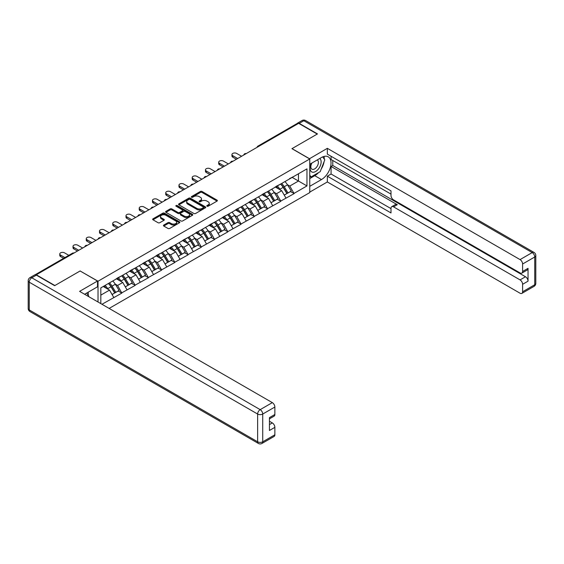 <?xml version="1.0" encoding="UTF-8"?>
<svg xmlns="http://www.w3.org/2000/svg" width="564" height="564" viewBox="0 0 564 564"><rect width="100%" height="100%" fill="white"/><g stroke="black" fill="none" stroke-linecap="round" stroke-linejoin="round"><path stroke-width="0.85" d="M207.016 206.212A0.825 0.479 0 0 0 208.179 206.212L217.034 201.101A1.177 0.684 0 0 0 217.38 200.615A1.177 0.684 0 0 0 217.034 200.135L202.039 191.478A1.177 0.684 0 0 0 200.368 191.478L191.513 196.589A0.825 0.479 0 0 0 192.684 197.259L193.826 196.603A3.772 2.178 0 0 1 199.162 196.603L200.41 197.322A3.772 2.178 0 0 1 201.517 198.859A3.772 2.178 0 0 1 200.41 200.403L199.268 201.066A0.825 0.479 0 0 0 200.431 201.736L201.581 201.073A3.772 2.178 0 0 1 206.91 201.073L208.158 201.799A3.772 2.178 0 0 1 209.265 203.336A3.772 2.178 0 0 1 208.158 204.873L207.016 205.536A0.825 0.479 0 0 0 207.016 206.212L207.016 205.536M163.786 225.057A1.177 0.684 0 0 0 163.44 225.537A1.177 0.684 0 0 0 163.786 226.023L167.994 228.448A1.177 0.684 0 0 0 169.658 228.448L179.493 222.773A1.177 0.684 0 0 0 179.838 222.294A1.177 0.684 0 0 0 179.493 221.814L164.491 213.15A1.177 0.684 0 0 0 162.827 213.15L152.992 218.825A1.177 0.684 0 0 0 152.647 219.311A1.177 0.684 0 0 0 152.992 219.791L158.075 222.724A1.177 0.684 0 0 0 159.746 222.724L163.955 220.298A1.177 0.684 0 0 0 164.3 219.812A1.177 0.684 0 0 0 163.955 219.333L161.431 217.88A3.151 1.819 0 0 1 160.507 216.59A3.151 1.819 0 0 1 162.453 214.912A3.151 1.819 0 0 1 165.887 215.307L175.764 221.003A3.151 1.819 0 0 1 176.687 222.294A3.151 1.819 0 0 1 174.741 223.971A3.151 1.819 0 0 1 171.308 223.577L169.658 222.632A1.177 0.684 0 0 0 167.994 222.632L163.786 225.057L163.786 226.023M80.194 270.924L54.891 285.532L36.3 274.795L298.638 123.333L317.236 134.07L291.933 148.677L309.763 158.97L98.023 281.217L80.194 271.023M193.91 213.488A1.177 0.684 0 0 0 195.581 213.488L205.409 207.813A1.177 0.684 0 0 0 205.754 207.326A1.177 0.684 0 0 0 205.409 206.847L190.413 198.19A1.177 0.684 0 0 0 188.743 198.19L178.908 203.865A1.177 0.684 0 0 0 178.562 204.344A1.177 0.684 0 0 0 178.908 204.831L193.91 213.488M176.363 206.389A0.825 0.479 0 0 1 177.202 206.509L177.202 205.522L192.451 214.327A1.177 0.684 0 0 1 192.796 214.813A1.177 0.684 0 0 1 192.451 215.293L182.616 220.968A1.177 0.684 0 0 1 180.952 220.968L165.95 212.311L170.159 209.9L170.159 208.92L165.95 211.345A1.177 0.684 0 0 0 165.605 211.824A1.177 0.684 0 0 0 165.95 212.311L165.95 211.345M170.159 209.9A1.177 0.684 0 0 1 171.83 209.9L171.83 208.92A1.177 0.684 0 0 0 170.159 208.92M171.83 208.92L177.914 212.431A1.177 0.684 0 0 0 179.578 212.431L182.369 210.816A1.177 0.684 0 0 0 182.715 210.337A1.177 0.684 0 0 0 182.369 209.857L176.038 206.198A0.825 0.479 0 0 1 177.202 205.522M98.023 302.001L98.023 281.217M109.148 308.416L309.763 192.592L309.763 158.97M108.436 283.488A8.044 4.646 -120 0 1 111.193 286.702L114.943 292.892L118.214 291.01L121.838 293.104L117.594 285.454L115.239 284.101M121.838 293.104L101.971 304.278M100.822 303.615L100.822 287.88L306.957 168.869L306.957 185.93L294.013 193.403L289.769 186.049L287.414 184.696M280.618 184.083A8.044 4.646 -120 0 1 283.368 187.297L287.118 193.494L290.389 191.605L294.013 193.403M294.013 193.699L280.766 201.052L276.522 193.699L274.174 192.338M267.371 191.725A8.044 4.646 -120 0 1 270.128 194.947L273.871 201.136L277.143 199.247L280.766 201.052M280.766 201.341L267.526 208.694L263.282 201.341L260.928 199.987M254.124 199.374A8.044 4.646 -120 0 1 256.881 202.596L260.631 208.786L263.896 206.896L267.526 208.694M267.526 208.99L254.279 216.343L250.035 208.99L247.681 207.63M240.884 207.023A8.044 4.646 -120 0 1 243.634 210.238L247.384 216.428L250.656 214.546L254.279 216.343M254.279 216.639L241.039 223.993L236.788 216.639L234.441 215.279M227.637 214.665A8.044 4.646 -120 0 1 230.394 217.887L234.138 224.077L237.409 222.188L241.039 223.993M241.039 224.282L227.793 231.635L223.548 224.282L221.194 222.928M214.391 222.315A8.044 4.646 -120 0 1 217.147 225.537L220.898 231.726L224.169 229.837L227.793 231.635M227.793 231.931L214.546 239.284L210.302 231.931L207.954 230.57M201.151 229.957A8.044 4.646 -120 0 1 203.9 233.179L207.651 239.369L210.922 237.486L214.546 239.284M214.546 239.58L201.306 246.926L197.062 239.573L194.707 238.219M187.904 237.606A8.044 4.646 -120 0 1 190.66 240.828L194.411 247.018L197.675 245.128L201.306 246.926M201.306 247.222L188.059 254.576L183.815 247.222L181.46 245.869M174.664 245.255A8.044 4.646 -120 0 1 177.413 248.47L181.164 254.66L184.435 252.778L188.059 254.576M188.059 254.872L174.812 262.225L170.568 254.872L168.22 253.511M161.417 252.898A8.044 4.646 -120 0 1 164.173 256.119L167.917 262.309L171.188 260.42L174.812 262.225M174.812 262.514L161.572 269.867L157.328 262.514L154.973 261.16M148.17 260.547A8.044 4.646 -120 0 1 150.926 263.769L154.677 269.959L157.941 268.069L161.572 269.867M161.572 270.163L148.325 277.516L144.081 270.163L141.726 268.802M134.93 268.196A8.044 4.646 -120 0 1 137.679 271.411L141.43 277.601L144.701 275.718L148.325 277.516M148.325 277.812L135.085 285.158L130.834 277.812L128.486 276.452M121.683 275.838A8.044 4.646 -120 0 1 124.44 279.06L128.19 285.25L131.454 283.361L135.085 285.158M135.085 285.454L121.838 292.808M117.34 278.052L121.838 275.754M117.594 285.454L122.769 282.465L116.233 278.694M127.02 289.818L122.769 282.465M130.58 270.41L135.085 268.104M130.834 277.812L136.016 274.816L129.48 271.044M140.26 282.169L136.016 274.816M143.827 262.761L148.325 260.455M144.081 270.163L149.263 267.174L142.72 263.395M153.507 274.527L149.263 267.174M157.074 255.111L161.572 252.813M157.328 262.514L162.502 259.525L155.967 255.753M166.747 266.878L162.502 259.525M170.314 247.469L174.812 245.164M170.568 254.872L175.749 251.882L169.214 248.104M179.994 259.236L175.749 251.882M183.561 239.82L188.059 237.514M183.815 247.222L188.996 244.233L182.454 240.461M193.24 251.586L188.996 244.233M196.801 232.178L201.306 229.872M197.062 239.573L202.236 236.584L195.701 232.812M206.48 243.937L202.236 236.584M210.048 224.528L214.546 222.223M210.302 231.931L215.483 228.942L208.941 225.163M219.727 236.295L215.483 228.942M223.295 216.879L227.793 214.581M223.548 224.282L228.723 221.292L222.188 217.521M232.967 228.646L228.723 221.292M236.535 209.237L241.039 206.932M236.788 216.639L241.97 213.65L235.435 209.871M246.214 220.996L241.97 213.65M249.781 201.588L254.279 199.282M250.035 208.99L255.217 206.001L248.675 202.229M259.461 213.354L255.217 206.001M263.028 193.946L267.526 191.64M263.282 201.341L268.457 198.352L261.922 194.58M272.701 205.705L268.457 198.352M276.268 186.296L280.766 183.991M276.522 193.699L281.704 190.71L275.169 186.931M285.948 198.063L281.704 190.71M297.369 124.073L258.904 146.273M258.368 146.584A1.798 1.036 120 0 1 258.82 146.224A1.798 1.036 60 0 0 257.924 146.132L296.382 123.932A1.798 1.036 60 0 1 297.284 124.024M289.515 178.647L294.013 176.349M289.769 186.049L298.469 181.03L298.469 173.775L306.957 168.869M292.187 177.399L306.957 185.93M100.822 295.134L109.529 290.115L103.247 286.484M113.773 297.468L109.529 290.115M283.184 187.445L283.6 187.685M269.937 195.095L270.36 195.334M256.698 202.737L257.113 202.984M243.451 210.386L243.874 210.626M230.204 218.028L230.627 218.275M216.964 225.678L217.38 225.917M203.717 233.327L204.14 233.566M190.47 240.969L190.893 241.216M177.23 248.618L177.646 248.858M163.983 256.26L164.406 256.507M150.743 263.91L151.159 264.149M137.496 271.559L137.919 271.799M124.249 279.201L124.672 279.448M111.009 286.85L111.425 287.09M207.348 206.325L208.158 205.853A3.772 2.178 0 0 0 209.265 204.316L209.265 203.336M201.517 198.859L201.517 199.839A3.772 2.178 0 0 1 200.41 201.383L199.593 201.856M217.034 200.135L217.034 201.101L202.039 192.458A1.177 0.684 0 0 0 200.368 192.458L191.845 197.379M205.395 207.82L190.413 199.17A1.177 0.684 0 0 0 188.743 199.17L178.929 204.838M203.329 207.665A0.825 0.479 0 0 0 203.329 206.995L190.16 199.388A0.825 0.479 0 0 0 188.996 199.388L187.784 200.086A3.772 2.178 0 0 0 186.684 201.63A3.772 2.178 0 0 0 187.784 203.167L196.787 208.363A3.772 2.178 0 0 0 202.116 208.363L203.329 207.665L203.329 208.645A0.825 0.479 0 0 0 203.569 208.306L203.569 207.326M186.684 201.63L186.684 202.61A3.772 2.178 0 0 0 187.784 204.147L187.784 203.167M203.329 208.645L202.116 209.343A3.772 2.178 0 0 1 196.787 209.343L187.784 204.147M171.83 209.9L177.914 213.411A1.177 0.684 0 0 0 179.578 213.411L182.369 211.796A1.177 0.684 0 0 0 182.715 211.317L182.715 210.337M177.202 206.509L192.437 215.3M184.224 216.075A3.151 1.819 0 0 0 187.657 216.47A3.151 1.819 0 0 0 189.603 214.785A3.151 1.819 0 0 0 188.679 213.502L185.203 211.493A1.177 0.684 0 0 0 183.533 211.493L180.741 213.1A1.177 0.684 0 0 0 180.402 213.587A1.177 0.684 0 0 0 180.741 214.066L184.224 216.075L184.224 217.055A3.151 1.819 0 0 0 187.657 217.45A3.151 1.819 0 0 0 189.603 215.765L189.603 214.785M180.402 213.587L180.402 214.567A1.177 0.684 0 0 0 180.741 215.046L180.741 214.066M184.224 217.055L180.741 215.046M176.687 222.294L176.687 223.273A3.151 1.819 0 0 1 174.741 224.951A3.151 1.819 0 0 1 171.308 224.557L169.658 223.612A1.177 0.684 0 0 0 167.994 223.612L163.8 226.03M160.507 216.59L160.507 217.57A3.151 1.819 0 0 0 161.431 218.86L161.431 217.88M163.955 219.333L163.955 220.298L161.431 218.86M179.493 221.814L179.493 222.773L164.491 214.13A1.177 0.684 0 0 0 162.827 214.13L153.006 219.798M232.756 155.685L232.756 157.159A2.764 1.593 180 0 1 231.952 156.031L231.952 154.557A2.764 1.593 0 0 0 232.756 155.685L237.684 158.526M241.589 156.27L236.661 153.429A2.764 1.593 0 0 0 233.651 153.084A2.764 1.593 0 0 0 231.952 154.557M284.926 181.594A9.849 5.682 60 0 1 287.506 184.837L284.235 186.726A9.849 5.682 -120 0 0 281.655 183.483M284.235 186.726L287.985 192.916L291.257 191.027L287.506 184.837M287.118 193.494L287.985 192.916M290.389 191.605L291.257 191.027M276.029 186.437A8.044 4.646 60 0 1 278.249 188.714M277.284 186.007A9.849 5.682 60 0 1 279.864 189.25L280.23 189.857M284.263 195.137L286.879 193.551L283.135 187.361A9.849 5.682 -120 0 0 280.555 184.118M286.879 193.551L284.228 195.081M232.756 157.159L236.408 159.267M219.516 163.334L219.516 164.801A2.764 1.593 180 0 1 218.705 163.673L218.705 162.206A2.764 1.593 0 0 0 219.516 163.334L224.437 166.176M228.342 163.92L223.422 161.078A2.764 1.593 0 0 0 220.411 160.733A2.764 1.593 0 0 0 218.705 162.206M271.679 189.236A9.849 5.682 60 0 1 274.259 192.486L270.995 194.368A9.849 5.682 -120 0 0 268.415 191.126M270.995 194.368L274.738 200.558L278.01 198.676L274.259 192.486M273.871 201.136L274.738 200.558M277.143 199.247L278.01 198.676M262.782 194.079A8.044 4.646 60 0 1 265.002 196.357M264.037 193.649A9.849 5.682 60 0 1 266.617 196.892L266.991 197.506M271.016 202.786L273.639 201.2L269.888 195.01A9.849 5.682 -120 0 0 267.308 191.767M273.639 201.2L270.988 202.73M219.516 164.801L223.168 166.909M206.269 170.977L206.269 172.45A2.764 1.593 180 0 1 205.458 171.322L205.458 169.849A2.764 1.593 0 0 0 206.269 170.977L211.197 173.825M215.103 171.569L210.175 168.721A2.764 1.593 0 0 0 207.164 168.375A2.764 1.593 0 0 0 205.458 169.849M258.439 196.885A9.849 5.682 60 0 1 261.019 200.128L257.748 202.018A9.849 5.682 -120 0 0 255.168 198.775M257.748 202.018L261.499 208.208L264.763 206.318L261.019 200.128M260.631 208.786L261.499 208.208M263.896 206.896L264.763 206.318M249.542 201.729A8.044 4.646 60 0 1 251.756 204.006M250.797 201.299A9.849 5.682 60 0 1 253.377 204.542L253.744 205.155M257.776 210.435L260.392 208.842L256.641 202.652A9.849 5.682 -120 0 0 254.061 199.409M260.392 208.842L257.741 210.379M206.269 172.45L209.921 174.558M193.029 178.626L193.029 180.092A2.764 1.593 180 0 1 192.218 178.971L192.218 177.498A2.764 1.593 0 0 0 193.029 178.626L197.95 181.467M201.856 179.211L196.928 176.37A2.764 1.593 0 0 0 193.924 176.024A2.764 1.593 0 0 0 192.218 177.498M245.192 204.535A9.849 5.682 60 0 1 247.772 207.778L244.501 209.667A9.849 5.682 -120 0 0 241.921 206.417M244.501 209.667L248.252 215.857L251.523 213.968L247.772 207.778M247.384 216.428L248.252 215.857M250.656 214.546L251.523 213.968M236.295 209.378A8.044 4.646 60 0 1 238.516 211.648M237.55 208.941A9.849 5.682 60 0 1 240.13 212.191L240.504 212.797M244.529 218.078L247.152 216.491L243.401 210.302A9.849 5.682 -120 0 0 240.821 207.058M247.152 216.491L244.494 218.021M193.029 180.092L196.674 182.2M179.782 186.268L179.782 187.742A2.764 1.593 180 0 1 178.971 186.613L178.971 185.147A2.764 1.593 0 0 0 179.782 186.268L184.703 189.116M188.609 186.86L183.688 184.019A2.764 1.593 0 0 0 180.677 183.674A2.764 1.593 0 0 0 178.971 185.147M231.945 212.177A9.849 5.682 60 0 1 234.525 215.427L231.261 217.309A9.849 5.682 -120 0 0 228.681 214.066M231.261 217.309L235.012 223.499L238.276 221.617L234.525 215.427M234.138 224.077L235.012 223.499M237.409 222.188L238.276 221.617M223.048 217.02A8.044 4.646 60 0 1 225.269 219.297M224.31 216.59A9.849 5.682 60 0 1 226.89 219.833L227.257 220.446M231.282 225.727L233.905 224.141L230.154 217.951A9.849 5.682 -120 0 0 227.574 214.701M233.905 224.141L231.254 225.671M179.782 187.742L183.434 189.849M166.535 193.917L166.535 195.391A2.764 1.593 180 0 1 165.731 194.263L165.731 192.789A2.764 1.593 0 0 0 166.535 193.917L171.463 196.758M175.369 194.509L170.441 191.661A2.764 1.593 0 0 0 167.43 191.316A2.764 1.593 0 0 0 165.731 192.789M218.705 219.826A9.849 5.682 60 0 1 221.285 223.069L218.014 224.958A9.849 5.682 -120 0 0 215.434 221.715M218.014 224.958L221.765 231.148L225.036 229.259L221.285 223.069M220.898 231.726L221.765 231.148M224.169 229.837L225.036 229.259M209.808 224.669A8.044 4.646 60 0 1 212.022 226.947M211.063 224.239A9.849 5.682 60 0 1 213.643 227.482L214.01 228.089M218.042 233.369L220.658 231.783L216.914 225.593A9.849 5.682 -120 0 0 214.334 222.35M220.658 231.783L218.007 233.313M166.535 195.391L170.187 197.499M311.518 163.25A7.804 4.505 120 0 0 312.858 172.26A7.804 4.505 120 0 0 319.908 166.676A7.804 4.505 120 0 0 319.717 158.512M311.962 162.996A5.344 3.088 120 0 0 311.941 169.193A5.344 3.088 120 0 0 312.724 169.433A5.344 3.088 120 0 0 317.61 165.492A5.344 3.088 120 0 0 317.285 159.936A5.344 3.088 120 0 0 317.271 159.929M322.7 156.884L324.786 159.852L320.204 171.667L311.039 176.955L309.763 175.143M309.763 176.222L311.039 176.955M86.637 293.083L88.767 296.121L88.597 296.558M309.424 158.773L327.339 148.332L520.057 259.602L532.197 252.587L303.82 120.738L299.237 123.382L317.49 133.922L292.018 148.628L309.424 158.674M309.763 164.265L321.48 157.497A13.508 7.797 120 0 1 328.234 156.827A13.508 7.797 120 0 1 330.3 167.656A13.508 7.797 120 0 1 321.48 179.556L309.763 186.317M309.763 192.105L327.339 181.96L327.339 176.172L391.007 212.938L391.007 208.327A3.603 2.08 -120 0 1 391.754 206.678A3.603 2.08 -120 0 1 393.559 206.861L520.057 279.892L525.493 276.755A3.603 2.08 60 0 1 528.038 281.168L528.038 268.323A3.603 2.08 60 0 1 527.291 269.973L521.855 273.11A3.603 2.08 -120 0 0 522.602 271.46L522.602 264.008A3.603 2.08 -120 0 0 520.057 259.602M332.767 160.486L332.767 165.492L331.075 166.472L331.075 174.015L327.339 176.172M331.075 156.27L331.075 159.506L391.007 194.115M521.855 273.11A3.603 2.08 -120 0 1 520.057 272.934L393.559 199.896A3.603 2.08 -120 0 1 391.007 195.489L391.007 190.879L327.339 154.12L327.339 148.332M327.339 181.96L520.057 293.224A3.603 2.08 -120 0 0 521.855 293.4A3.603 2.08 -120 0 0 522.602 291.757L522.602 284.305A3.603 2.08 -120 0 0 520.057 279.892M299.237 123.382A3.603 2.08 -120 0 0 297.432 123.206A3.603 2.08 -120 0 0 296.868 123.861M331.075 166.472L397.296 204.704L393.559 206.861M332.767 165.492L525.493 276.755M331.075 174.015L391.007 208.624M391.754 206.678L395.491 204.52A3.603 2.08 60 0 1 397.296 204.704M309.763 178.577L314.768 175.686A13.508 7.797 120 0 0 318.512 172.64M321.198 169.108A13.508 7.797 120 0 0 324.103 161.614M324.321 159.196A13.508 7.797 120 0 0 323.99 156.439M309.763 177.004L310.44 176.617M36.385 275.14L31.803 277.784A3.603 2.08 -120 0 0 29.998 277.608L34.587 274.957A3.603 2.08 60 0 1 36.385 275.14L54.637 285.673L80.109 270.974L97.516 281.02L97.516 286.801L85.46 293.766A13.508 7.797 120 0 0 84.642 294.274M97.516 281.02L79.602 291.362L272.32 402.625A3.603 2.08 60 0 1 274.865 407.039L274.865 414.491A3.603 2.08 60 0 1 274.125 416.14L269.437 418.848M88.259 295.395L88.259 292.145M269.437 424.586L272.32 422.922A3.603 2.08 60 0 1 274.865 427.336L274.865 434.781A3.603 2.08 60 0 1 274.125 436.43L261.985 443.445A3.603 2.08 -120 0 0 262.725 441.795L274.865 434.781M274.865 414.491L269.437 417.628L269.437 430.473L274.865 427.336M272.32 422.922L269.437 421.252M153.295 201.567L153.295 203.033A2.764 1.593 180 0 1 152.484 201.905L152.484 200.439A2.764 1.593 0 0 0 153.295 201.567L158.216 204.408M162.122 202.152L157.201 199.311A2.764 1.593 0 0 0 154.191 198.965A2.764 1.593 0 0 0 152.484 200.439M205.458 227.475A9.849 5.682 60 0 1 208.038 230.718L204.767 232.601A9.849 5.682 -120 0 0 202.187 229.358M204.767 232.601L208.518 238.791L211.789 236.908L208.038 230.718M207.651 239.369L208.518 238.791M210.922 237.486L211.789 236.908M196.561 232.312A8.044 4.646 60 0 1 198.782 234.589M197.816 231.882A9.849 5.682 60 0 1 200.396 235.125L200.77 235.738M204.795 241.018L207.418 239.432L203.667 233.242A9.849 5.682 -120 0 0 201.087 229.999M207.418 239.432L204.76 240.962M153.295 203.033L156.94 205.141M140.048 209.209L140.048 210.682A2.764 1.593 180 0 1 139.237 209.554L139.237 208.081A2.764 1.593 0 0 0 140.048 209.209L144.969 212.057M148.875 209.801L143.954 206.96A2.764 1.593 0 0 0 140.944 206.607A2.764 1.593 0 0 0 139.237 208.081M192.218 235.117A9.849 5.682 60 0 1 194.791 238.361L191.527 240.25A9.849 5.682 -120 0 0 188.947 237.007M191.527 240.25L195.278 246.44L198.542 244.55L194.791 238.361M194.411 247.018L195.278 246.44M197.675 245.128L198.542 244.55M183.314 239.961A8.044 4.646 60 0 1 185.535 242.238M184.576 239.531A9.849 5.682 60 0 1 187.156 242.774L187.523 243.387M191.548 248.668L194.171 247.074L190.421 240.884A9.849 5.682 -120 0 0 187.84 237.641M194.171 247.074L191.52 248.611M140.048 210.682L143.7 212.79M126.801 216.858L126.801 218.331A2.764 1.593 180 0 1 125.998 217.203L125.998 215.73A2.764 1.593 0 0 0 126.801 216.858L131.729 219.699M135.635 217.443L130.707 214.602A2.764 1.593 0 0 0 127.697 214.257A2.764 1.593 0 0 0 125.998 215.73M178.971 242.767A9.849 5.682 60 0 1 181.552 246.01L178.28 247.899A9.849 5.682 -120 0 0 175.7 244.649M178.28 247.899L182.031 254.089L185.302 252.2L181.552 246.01M181.164 254.66L182.031 254.089M184.435 252.778L185.302 252.2M170.074 247.61A8.044 4.646 60 0 1 172.295 249.887M171.329 247.173A9.849 5.682 60 0 1 173.909 250.423L174.276 251.029M178.309 256.31L180.924 254.724L177.181 248.534A9.849 5.682 -120 0 0 174.6 245.291M180.924 254.724L178.273 256.253M126.801 218.331L130.453 220.432M113.561 224.507L113.561 225.974A2.764 1.593 180 0 1 112.751 224.846L112.751 223.379A2.764 1.593 0 0 0 113.561 224.507L118.482 227.348M122.388 225.092L117.467 222.251A2.764 1.593 0 0 0 114.457 221.906A2.764 1.593 0 0 0 112.751 223.379M165.724 250.409A9.849 5.682 60 0 1 168.305 253.659L165.04 255.541A9.849 5.682 -120 0 0 162.46 252.298M165.04 255.541L168.784 261.731L172.055 259.849L168.305 253.659M167.917 262.309L168.784 261.731M171.188 260.42L172.055 259.849M156.827 255.252A8.044 4.646 60 0 1 159.048 257.529M158.082 254.822A9.849 5.682 60 0 1 160.662 258.065L161.036 258.679M165.062 263.959L167.684 262.373L163.934 256.183A9.849 5.682 -120 0 0 161.353 252.933M167.684 262.373L165.033 263.903M113.561 225.974L117.213 228.082M100.314 232.149L100.314 233.623A2.764 1.593 180 0 1 99.504 232.495L99.504 231.021A2.764 1.593 0 0 0 100.314 232.149L105.242 234.991M109.148 232.742L104.22 229.893A2.764 1.593 0 0 0 101.21 229.548A2.764 1.593 0 0 0 99.504 231.021M152.484 258.058A9.849 5.682 60 0 1 155.065 261.301L151.794 263.191A9.849 5.682 -120 0 0 149.213 259.948M151.794 263.191L155.544 269.38L158.808 267.491L155.065 261.301M154.677 269.959L155.544 269.38M157.941 268.069L158.808 267.491M143.587 262.902A8.044 4.646 60 0 1 145.801 265.179M144.842 262.471A9.849 5.682 60 0 1 147.423 265.714L147.789 266.328M151.822 271.608L154.437 270.015L150.687 263.825A9.849 5.682 -120 0 0 148.106 260.582M154.437 270.015L151.786 271.552M100.314 233.623L103.966 235.731M87.075 239.799L87.075 241.265A2.764 1.593 180 0 1 86.264 240.137L86.264 238.671A2.764 1.593 0 0 0 87.075 239.799L91.995 242.64M95.901 240.384L90.98 237.543A2.764 1.593 0 0 0 87.97 237.197A2.764 1.593 0 0 0 86.264 238.671M139.237 265.707A9.849 5.682 60 0 1 141.818 268.95L138.547 270.833A9.849 5.682 -120 0 0 135.966 267.59M138.547 270.833L142.297 277.03L145.568 275.14L141.818 268.95M141.43 277.601L142.297 277.03M144.701 275.718L145.568 275.14M130.34 270.551A8.044 4.646 60 0 1 132.561 272.821M131.595 270.114A9.849 5.682 60 0 1 134.176 273.364L134.549 273.97M138.575 279.25L141.197 277.664L137.447 271.474A9.849 5.682 -120 0 0 134.867 268.231M141.197 277.664L138.54 279.194M87.075 241.265L90.719 243.373M73.828 247.441L73.828 248.914A2.764 1.593 180 0 1 73.017 247.786L73.017 246.313A2.764 1.593 0 0 0 73.828 247.441L78.748 250.289M82.654 248.033L77.733 245.192A2.764 1.593 0 0 0 74.723 244.846A2.764 1.593 0 0 0 73.017 246.313M125.991 273.35A9.849 5.682 60 0 1 128.571 276.593L125.307 278.482A9.849 5.682 -120 0 0 122.726 275.239M125.307 278.482L129.057 284.672L132.321 282.783L128.571 276.593M128.19 285.25L129.057 284.672M131.454 283.361L132.321 282.783M117.093 278.193A8.044 4.646 60 0 1 119.314 280.47M118.355 277.763A9.849 5.682 60 0 1 120.936 281.006L121.302 281.619M125.328 286.9L127.95 285.313L124.2 279.117A9.849 5.682 -120 0 0 121.62 275.874M127.95 285.313L125.3 286.843M73.828 248.914L77.48 251.022M60.581 255.09L60.581 256.564A2.764 1.593 180 0 1 59.777 255.436L59.777 253.962A2.764 1.593 0 0 0 60.581 255.09L64.895 257.579M68.801 255.323L64.486 252.834A2.764 1.593 0 0 0 61.476 252.489A2.764 1.593 0 0 0 59.777 253.962M112.751 280.999A9.849 5.682 60 0 1 115.331 284.242L112.06 286.131A9.849 5.682 -120 0 0 109.479 282.881M112.06 286.131L115.81 292.321L119.082 290.432L115.331 284.242M114.943 292.892L115.81 292.321M118.214 291.01L119.082 290.432M104.065 286.011A8.044 4.646 60 0 1 106.067 288.119M105.108 285.412A9.849 5.682 60 0 1 107.689 288.655L108.055 289.262M112.088 294.542L114.703 292.956L110.96 286.766A9.849 5.682 -120 0 0 108.38 283.523M114.703 292.956L112.053 294.486M60.581 256.564L63.619 258.312M73.489 253.328L35.92 274.915M73.863 253.109A1.798 1.036 -60 0 0 73.405 253.278A1.798 1.036 -120 0 0 72.502 253.187L35.067 274.802M245.121 154.233A1.798 1.036 120 0 1 245.58 153.873A1.798 1.036 -60 0 1 246.038 153.704M231.874 161.882A1.798 1.036 120 0 1 232.333 161.515A1.798 1.036 -60 0 1 232.791 161.353M218.635 169.524A1.798 1.036 120 0 1 219.093 169.165A1.798 1.036 -60 0 1 219.544 168.996M205.388 177.174A1.798 1.036 120 0 1 205.846 176.814A1.798 1.036 -60 0 1 206.304 176.645M192.141 184.823A1.798 1.036 120 0 1 192.599 184.456A1.798 1.036 -60 0 1 193.057 184.294M178.901 192.465A1.798 1.036 120 0 1 179.359 192.105A1.798 1.036 -60 0 1 179.817 191.936M165.654 200.114A1.798 1.036 120 0 1 166.112 199.748A1.798 1.036 -60 0 1 166.57 199.585M152.414 207.756A1.798 1.036 120 0 1 152.865 207.397A1.798 1.036 -60 0 1 153.323 207.235M139.167 215.406A1.798 1.036 120 0 1 139.625 215.046A1.798 1.036 -60 0 1 140.083 214.877M125.92 223.055A1.798 1.036 120 0 1 126.378 222.688A1.798 1.036 -60 0 1 126.837 222.526M112.68 230.697A1.798 1.036 120 0 1 113.138 230.338A1.798 1.036 -60 0 1 113.59 230.168M99.433 238.346A1.798 1.036 120 0 1 99.891 237.98A1.798 1.036 -60 0 1 100.35 237.818M86.186 245.989A1.798 1.036 120 0 1 86.644 245.629A1.798 1.036 -60 0 1 87.103 245.467M208.158 205.853L208.158 204.873M199.268 201.736L199.268 201.066M200.41 201.383L200.41 200.403M191.513 197.259L191.513 196.589M200.368 192.458L200.368 191.478M202.039 192.458L202.039 191.478M178.908 204.831L178.908 203.865M188.743 199.17L188.743 198.19M190.413 199.17L190.413 198.19M205.409 207.813L205.409 206.847M196.787 209.343L196.787 208.363M202.116 209.343L202.116 208.363M177.914 213.411L177.914 212.431M179.578 213.411L179.578 212.431M182.369 211.796L182.369 210.816M192.451 215.293L192.451 214.327M167.994 223.612L167.994 222.632M169.658 223.612L169.658 222.632M171.308 224.557L171.308 223.577M152.992 219.791L152.992 218.825M162.827 214.13L162.827 213.15M164.491 214.13L164.491 213.15M283.135 187.361L279.864 189.25M269.888 195.01L266.617 196.892M256.641 202.652L253.377 204.542M243.401 210.302L240.13 212.191M230.154 217.951L226.89 219.833M216.914 225.593L213.643 227.482M522.602 271.46L528.038 268.323M528.038 281.168L522.602 284.305M522.602 291.757L534.742 284.742L534.742 257.001L522.602 264.008M314.768 175.686L321.48 179.556M534.742 284.742A3.603 2.08 60 0 1 534.002 286.392A3.603 3.603 0 0 0 535.8 283.276A3.603 2.08 180 0 1 534.742 284.742M534.742 257.001A3.603 2.08 0 0 0 535.8 255.534A3.603 3.603 0 0 0 534.002 252.411A3.603 2.08 -60 0 0 532.197 252.587A3.603 2.08 60 0 1 534.742 257.001M297.432 123.206L302.015 120.555A3.603 2.08 60 0 1 303.82 120.738A3.603 2.08 -60 0 1 305.618 120.555L534.002 252.411M29.998 277.608A3.603 3.603 0 0 0 28.2 280.724A3.603 2.08 180 0 0 29.257 282.197A3.603 2.08 -60 0 1 31.803 277.784L260.18 409.64A3.603 2.08 -60 0 0 257.635 414.046L29.257 282.197L29.257 309.939L257.635 441.795L257.635 414.046A3.603 2.08 0 0 0 262.725 414.046L262.725 441.795A3.603 2.08 180 0 1 257.635 441.795A3.603 2.08 -60 0 0 258.382 443.445A3.603 3.603 0 0 0 261.985 443.445M274.865 407.039L262.725 414.046A3.603 2.08 -120 0 0 260.18 409.64L272.32 402.625M29.998 311.589A3.603 2.08 -60 0 1 29.257 309.939A3.603 2.08 0 0 1 28.2 308.466A3.603 3.603 0 0 0 29.998 311.589L258.382 443.445M203.667 233.242L200.396 235.125M190.421 240.884L187.156 242.774M177.181 248.534L173.909 250.423M163.934 256.183L160.662 258.065M150.687 263.825L147.423 265.714M137.447 271.474L134.176 273.364M124.2 279.117L120.936 281.006M110.96 286.766L107.689 288.655M257.924 146.132A1.798 1.798 0 0 0 257.057 147.345M246.158 153.634A1.798 1.798 0 0 0 243.81 154.987M232.911 161.283A1.798 1.798 0 0 0 230.57 162.636M219.664 168.932A1.798 1.798 0 0 0 217.323 170.286M206.424 176.574A1.798 1.798 0 0 0 204.076 177.928M193.177 184.224A1.798 1.798 0 0 0 190.836 185.577M179.937 191.866A1.798 1.798 0 0 0 177.589 193.219M166.69 199.515A1.798 1.798 0 0 0 164.35 200.869M153.443 207.164A1.798 1.798 0 0 0 151.103 208.518M140.203 214.806A1.798 1.798 0 0 0 137.856 216.16M126.956 222.456A1.798 1.798 0 0 0 124.616 223.809M113.709 230.098A1.798 1.798 0 0 0 111.369 231.451M100.47 237.747A1.798 1.798 0 0 0 98.122 239.101M87.223 245.396A1.798 1.798 0 0 0 84.882 246.75M73.983 253.039A1.798 1.798 0 0 0 72.502 253.187M521.855 293.4L534.002 286.392M535.8 283.276L535.8 255.534M305.618 120.555A3.603 3.603 0 0 0 302.015 120.555M28.2 280.724L28.2 308.466"/></g></svg>
